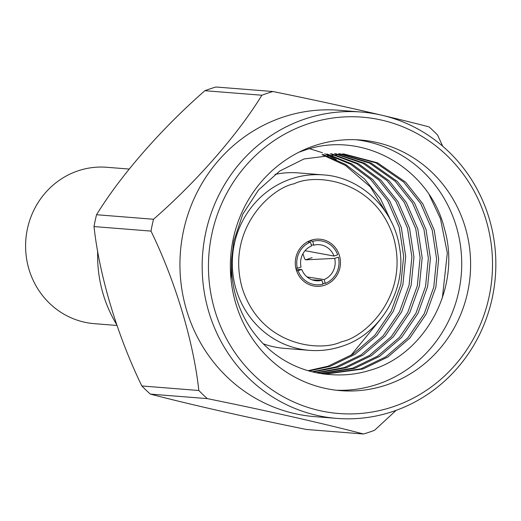 <?xml version="1.0" encoding="UTF-8"?>
<svg xmlns="http://www.w3.org/2000/svg" width="521" height="521" viewBox="0 0 521 521"><rect width="100%" height="100%" fill="white"/><g stroke="black" fill="none" stroke-linecap="round" stroke-linejoin="round"><path stroke-width="0.78" d="M97.707 251.076A128.733 122.969 94.5 0 0 116.684 324.616M429.271 194.874L440.434 218.67L447.311 253.024L442.362 297.914M314.586 145.672A125.711 120.091 -85.5 0 1 360.447 140.012A125.711 120.091 -85.5 0 1 469.883 250.601A125.711 120.091 -85.5 0 1 386.387 384.986A125.711 120.091 -85.5 0 1 340.532 390.646A125.711 120.091 -85.5 0 1 231.09 280.057A125.711 120.091 -85.5 0 1 314.586 145.672M336.091 390.209A125.711 120.091 94.5 0 0 377.491 384.283A125.711 120.091 94.5 0 0 461.215 252.216A125.711 120.091 94.5 0 0 355.993 139.745M298.898 152.223L305.645 149.872C364.003 130.1 430.203 169.117 444.504 228.94C461.775 288.041 424.862 355.335 369.285 370.49C356.338 374.443 342.792 375.765 328.653 374.443A110.504 105.561 94.5 0 1 328.36 374.423L328.653 374.443M341.522 346.38A87.997 84.063 -85.5 0 1 309.422 350.34L284.219 348.341A87.997 84.063 -85.5 0 1 263.294 343.821M392.932 406.81A148.635 141.986 -85.5 0 1 214.945 310.763A148.635 141.986 -85.5 0 1 308.041 123.848A148.635 141.986 -85.5 0 1 486.028 219.895A148.635 141.986 -85.5 0 1 392.932 406.81M305.124 118.944A153.662 146.792 94.5 0 0 203.06 283.216A153.662 146.792 94.5 0 0 336.833 418.396A153.662 146.792 94.5 0 0 392.886 411.479A153.662 146.792 94.5 0 0 494.95 247.208A153.662 146.792 94.5 0 0 361.177 112.028A153.662 146.792 94.5 0 0 305.124 118.944M361.177 112.028L338.943 110.263A153.662 146.792 94.5 0 0 282.89 117.179A153.662 146.792 94.5 0 0 180.826 281.451A153.662 146.792 94.5 0 0 314.599 416.624L336.833 418.396M396.142 410.346L374.54 430.3A178.058 170.093 -85.5 0 1 369.05 432.248A178.058 170.093 -85.5 0 1 363.495 434C324.909 423.847 265.45 410.372 207.332 398.63A178.058 170.093 -85.5 0 1 198.814 390.496C193.649 342.089 175.473 281.34 150.992 231.096A178.058 170.093 -85.5 0 1 153.519 219.256C196.521 181.77 237.863 134.496 261.861 95.232A178.058 170.093 -85.5 0 1 267.351 93.279A178.058 170.093 -85.5 0 1 272.906 91.527C330.646 103.204 390.222 116.684 429.063 126.896A178.058 170.093 -85.5 0 1 437.581 135.03L442.713 146.232M207.332 398.63L150.354 394.104C189.429 404.361 247.879 417.608 306.511 429.473L363.495 434M150.354 394.104A178.058 170.093 -85.5 0 1 141.836 385.97L198.814 390.496M150.992 231.096L94.014 226.57C99.329 275.479 117.186 335.198 141.836 385.97M94.014 226.57A178.058 170.093 -85.5 0 1 96.541 214.73L153.519 219.256M272.906 91.527L215.922 87A178.058 170.093 94.5 0 0 210.373 88.752A178.058 170.093 94.5 0 0 204.877 90.7C161.53 128.589 120.872 175.056 96.541 214.73M324.622 285.234A23.634 22.579 94.5 0 0 340.324 259.966A23.634 22.579 94.5 0 0 319.744 239.178A23.634 22.579 94.5 0 0 311.128 240.24A23.634 22.579 94.5 0 0 295.427 265.508A23.634 22.579 94.5 0 0 316.006 286.296A23.634 22.579 94.5 0 0 324.622 285.234M350.848 355.504L380.05 319.848M391.74 222.61L380.428 198.599L364.485 178.918L345.482 164.362L323.033 154.496M309.07 370.985L330.04 366.38L354.964 354.352L376.885 335.452L393.322 311.324L402.902 284.648L405.703 256.436L401.313 227.586L389.812 201.119L372.717 179.576L351.916 163.972L327.214 154.034M313.108 372.027L338.279 367.038L363.202 355.009L385.117 336.11L401.561 311.981L411.141 285.3L413.941 257.087L409.545 228.237L398.051 201.77L380.955 180.227L358.344 163.627L331.382 153.747M317.152 372.899L346.511 367.689L371.434 355.661L393.355 336.761L409.793 312.633L419.372 285.957L422.173 257.745L417.783 228.895L406.282 202.428L389.194 180.878L364.759 163.314L335.537 153.636M321.216 373.596L354.749 368.347L379.672 356.318L401.593 337.419L418.031 313.29L427.611 286.609L430.411 258.396L426.022 229.546L414.521 203.079L397.425 181.536L371.154 163.047L339.672 153.708M325.293 374.13L362.987 368.998L387.911 356.97L409.825 338.07L426.263 313.942L435.849 287.266L438.643 259.054L434.253 230.204L422.752 203.737L405.664 182.187L377.523 162.812L343.801 153.949L303.99 158.957L279.718 171.038L258.52 189.996L242.806 214.183L233.87 240.91L231.741 257.849L231.057 279.744M231.741 257.849A110.504 105.561 94.5 0 0 328.36 374.423L328.36 374.423M387.93 215.551L370.418 186.967L345.449 165.437L321.985 154.639M308.061 370.698L327.983 366.217L352.906 354.189L374.827 335.29L391.264 311.161L400.844 284.486L403.645 256.273L399.255 227.423L387.754 200.956L370.659 179.406L350.307 164.063L326.172 154.131M312.092 371.779L336.221 366.869L361.144 354.847L383.059 335.947L399.496 311.812L409.083 285.137L411.883 256.925L407.487 228.074L395.993 201.607L378.897 180.064L356.742 163.705L330.34 153.799M316.143 372.697L344.453 367.526L369.376 355.498L391.297 336.599L407.735 312.47L417.314 285.795L420.115 257.576L415.725 228.732L404.224 202.265L387.129 180.715L363.157 163.392L334.502 153.649M320.2 373.44L352.691 368.178L377.614 356.156L399.535 337.256L415.973 313.121L425.553 286.446L428.353 258.234L423.957 229.383L412.463 202.916L395.367 181.373L369.552 163.112L338.643 153.669M324.27 374.013L360.923 368.835L385.846 356.807L407.767 337.908L424.205 313.779L433.785 287.104L436.585 258.885L432.196 230.041L420.694 203.574L403.606 182.024L375.934 162.871L342.772 153.871M275.01 174.411A87.997 84.063 -85.5 0 1 298.162 172.894L323.365 174.9C360.571 177.147 393.902 208.582 399.529 247.377C407.272 289.5 380.454 334.423 341.685 346.361C331.219 349.858 320.467 351.187 309.422 350.34A87.997 84.063 -85.5 0 1 232.815 272.932A87.997 84.063 -85.5 0 1 291.265 178.859A87.997 84.063 -85.5 0 1 323.365 174.9M336.338 159.543L325.677 154.183M324.987 153.884L324.642 153.741M322.512 152.868L321.144 152.34M320.519 152.106L309.604 148.719M261.861 95.232L204.877 90.7M116.978 325.469L94.34 323.671A78.443 74.933 -85.5 0 1 26.05 254.665A78.443 74.933 -85.5 0 1 78.15 170.803A78.443 74.933 -85.5 0 1 106.766 167.274L129.201 169.051M305.039 250.705L333.994 256.045A18.105 17.291 94.5 0 0 319.308 244.694A18.105 17.291 94.5 0 0 313.837 245.17L311.278 244.857M307.064 276.951L324.153 279.556A18.105 17.291 94.5 0 0 334.697 258.39L305.521 259.855L304.564 258.703L302.948 253.707M322.812 283.307L325.306 283.391A22.123 21.133 94.5 0 0 338.37 257.153L334.697 258.39M333.994 256.045L337.667 254.815A22.123 21.133 94.5 0 0 321.659 240.949A22.123 21.133 94.5 0 0 312.685 241.334L309.891 240.695M307.618 241.764L310.444 242.083A22.123 21.133 94.5 0 0 297.38 268.322L295.843 268.087M296.579 270.764L298.084 270.66A22.123 21.133 94.5 0 0 318.175 284.85A22.123 21.133 94.5 0 0 323.066 284.14L321.913 280.305L312.118 279.849M325.306 283.391L324.153 279.556M313.837 245.17L312.685 241.334M310.444 242.083L311.597 245.925A18.105 17.291 94.5 0 0 301.053 267.091L297.38 268.322M298.084 270.66L301.757 269.429A18.105 17.291 94.5 0 0 316.442 280.786A18.105 17.291 94.5 0 0 321.913 280.305M296.234 269.657L301.757 269.429M305.521 259.855L312.125 257.641M294.183 183.763C315.361 173.167 374.964 179.27 393.537 237.381C410.04 296.175 364.654 337.471 341.568 341.711C320.389 352.307 260.787 346.204 242.213 288.1C225.71 229.299 271.096 188.009 294.183 183.763"/></g></svg>

